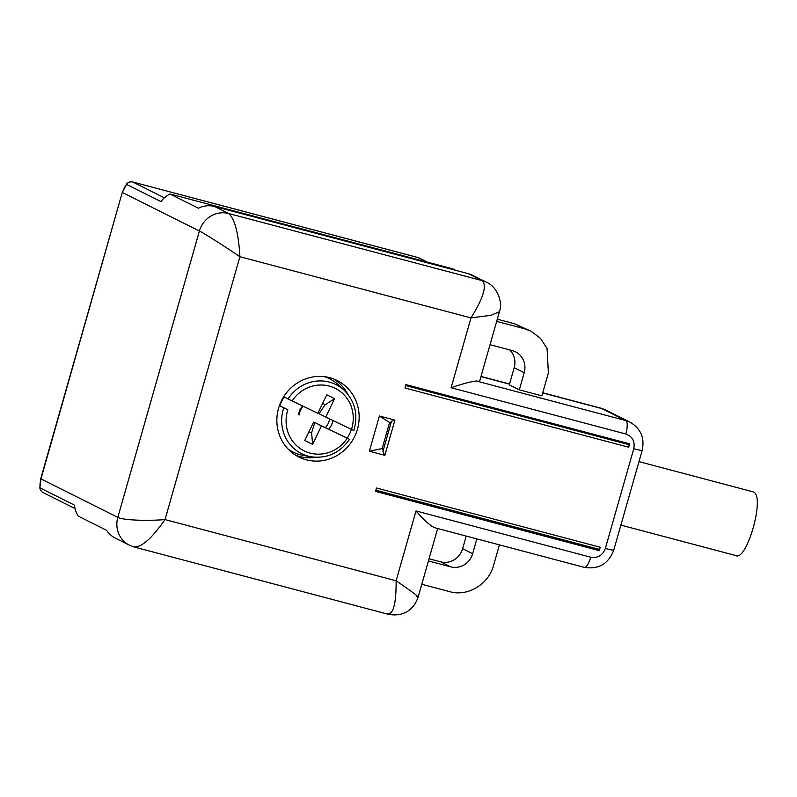<?xml version="1.0" encoding="UTF-8"?>
<svg xmlns="http://www.w3.org/2000/svg" width="797" height="797" viewBox="0 0 797 797"><rect width="100%" height="100%" fill="white"/><g stroke="black" fill="none" stroke-linecap="round" stroke-linejoin="round"><path stroke-width="1.2" d="M40.727 478.728L122.29 192.386L40.966 478.907L117.826 517.363L199.399 231.02C204.43 233.461 223.967 245.875 239.897 256.724C238.552 233.222 234.786 218.826 228.629 213.516L482.265 280.664C487.097 285.625 483.331 298.028 470.987 317.903L490.962 315.303L499.42 311.737L479.684 381.026A36.672 2.182 15.9 0 1 476.307 380.996C470.619 381.663 462.22 383.905 451.102 387.731L470.987 317.903L239.897 256.724L165.019 519.594C145.293 521.148 122.678 520.082 117.826 517.363A24.448 23.272 -63.4 0 0 129.363 545.158A24.448 23.272 -63.4 0 0 129.433 545.198L115.406 538.174A24.448 23.272 -63.4 0 1 106.649 530.344L78.245 516.127A24.448 23.272 -63.4 0 1 74.51 505.149L40.079 487.933A6.107 1.006 175.1 0 1 39.85 487.684A6.107 6.107 0 0 0 43.207 492.636A6.107 5.818 -63.4 0 1 40.079 487.933A24.448 23.272 -63.4 0 1 40.966 478.907L39.85 487.684M417.738 257.471A6.107 1.833 104.8 0 1 417.857 257.491A6.107 1.833 104.8 0 1 417.957 257.531A6.107 5.818 -63.4 0 1 419.023 257.929A6.107 6.107 0 0 0 417.857 257.491L132.75 182.005A6.107 1.833 104.8 0 1 132.86 182.045L417.957 257.531L426.923 262.014M416.562 596.445C420.766 598.208 413.952 592.988 396.109 580.774L165.019 519.594C151.48 538.872 141.039 547.938 133.687 546.802M214.592 206.493L228.629 213.516A24.448 23.272 -63.4 0 0 199.399 231.02L122.529 192.565A24.448 23.272 -63.4 0 1 126.554 184.376L160.974 201.591A24.448 23.272 -63.4 0 1 170.01 194L198.413 208.206A24.448 23.272 -63.4 0 1 214.592 206.493L468.228 273.64A24.448 23.272 -63.4 0 1 472.482 275.254L486.519 282.268A24.448 23.272 -63.4 0 0 486.449 282.238A24.448 23.272 -63.4 0 0 482.265 280.664L468.228 273.64M455.774 270.342L452.826 268.868L170.01 194M496.67 321.39L524.595 328.782L530.971 331.193L540.535 338.386L547.061 348.568L548.386 372.946L541.86 395.83L519.315 389.863L524.207 372.697A18.331 17.454 116.6 0 0 515.5 351.816A18.331 17.454 116.6 0 0 512.312 350.61L490.025 344.712M509.841 349.963A18.331 17.454 116.6 0 1 514.185 367.676L509.293 384.841L519.315 389.863M387.332 613.949C393.339 614.736 396.268 603.678 396.109 580.774L416.004 510.947C423.526 519.724 429.703 525.303 434.524 527.684L584.261 567.354A12.224 3.666 -75.2 0 0 590.726 557.213C597.78 558.328 602.652 555.409 605.341 548.456L633.764 448.711C635.119 441.399 632.479 436.497 625.834 433.986L451.102 387.731M466.205 536.102L462.619 548.705A18.331 17.454 -63.4 0 1 440.691 561.835L429.055 558.747M421.792 584.271L449.707 591.663C467.64 596.933 488.671 584.34 493.562 565.412L499.4 544.889M476.855 538.921L472.641 553.716A18.331 17.454 -63.4 0 1 450.713 566.846L428.437 560.949M497.298 319.198L514.563 323.771L530.971 331.193M375.507 491.39L376.463 488.013L600.231 547.25L599.274 550.637L375.507 491.39M628.723 447.227L404.956 387.99L405.922 384.602L629.69 443.839L628.723 447.227A2.441 0.737 -75.2 0 0 628.833 444.636L405.653 385.549M391.347 421.872L389.603 422.48L379.402 416.014L394.894 420.119L391.506 421.294L382.909 451.471L384.871 455.326L394.894 420.119M379.402 416.014L369.37 451.222L384.871 455.326M357.454 429.194A42.779 40.737 -63.4 0 1 306.307 459.819A42.779 40.737 -63.4 0 1 298.865 457.01A42.779 40.737 -63.4 0 1 278.552 408.303A42.779 40.737 -63.4 0 1 329.699 377.678A42.779 40.737 -63.4 0 1 337.141 380.488A42.779 40.737 -63.4 0 1 357.454 429.194M600.231 547.25A2.441 0.737 104.8 0 1 599.025 549.282L598.268 550.129L599.274 550.637M598.268 550.129L375.566 491.171M628.624 443.56L628.833 444.636M383.178 450.544L382.171 448.562L369.37 451.222M389.603 422.48L382.171 448.562M295.597 455.177A42.779 40.737 116.6 0 0 299.622 456.482A42.779 40.737 116.6 0 0 315.881 457.309M347.592 393.927A42.779 40.737 116.6 0 0 333.724 378.973M375.795 490.384L598.497 549.342M628.464 444.138L405.763 385.18M324.469 376.662A40.946 38.993 -63.4 0 1 338.446 384.921L344.314 390.41A38.565 36.722 -63.4 0 0 288.036 398.968L284.081 397.006A39.561 37.668 -63.4 0 0 281.7 401.289A39.561 37.668 -63.4 0 0 279.837 405.822L287.876 409.758A34.919 33.245 116.6 0 0 304.524 451.042A34.919 33.245 116.6 0 0 347.233 438.22L321.49 425.877L312.603 444.327L311.607 432.711L314.815 422.54L321.49 425.877M283.792 407.775A38.565 36.722 -63.4 0 0 311.109 456.791L303.199 455.396A40.946 38.993 -63.4 0 1 288.205 449.159M638.975 461.622L752.836 491.769A33.006 9.893 104.8 0 1 753.414 491.988C765.608 495.864 746.45 563.12 735.372 555.36M351.467 429.404A39.561 37.668 -63.4 0 1 349.624 433.867A39.561 37.668 -63.4 0 1 347.243 438.141L349.564 439.326C339.911 453.005 327.089 458.833 311.109 456.791M347.243 438.141L328.832 429.314L331.522 425.18L333.076 420.507M349.485 439.286L347.233 438.22M314.815 422.54L328.832 429.314M279.837 405.822L287.876 409.758M298.257 414.649L299.811 409.977L302.491 405.842M351.477 429.414A34.919 33.245 116.6 0 0 334.82 388.129A34.919 33.245 116.6 0 0 292.11 400.941L317.864 413.294L326.75 394.834L334.62 398.61L325.734 417.06L353.729 430.47M292.11 400.941L288.036 398.968M322.725 403.182A16.089 15.322 116.6 0 1 324.987 404.916L319.049 413.723L325.734 417.06M325.405 427.64A16.089 15.322 116.6 0 0 328.175 423.546A16.089 15.322 116.6 0 0 329.629 418.933M313.62 422.101L304.733 440.552L312.603 444.327M308.837 432.034A16.089 15.322 116.6 0 0 311.607 432.711M303.249 406.281A16.089 15.322 116.6 0 0 300.549 410.296A16.089 15.322 116.6 0 0 299.074 415.018M324.987 404.916L334.62 398.61M164.391 197.825L132.86 182.045A6.107 5.818 -63.4 0 0 126.554 184.376L122.29 192.386M132.611 181.985A6.107 1.833 104.8 0 1 132.75 182.005A6.107 6.107 0 0 0 126.265 184.286M476.307 380.996L625.834 420.577L601.865 408.592L542.687 392.921M509.492 384.134L480.95 376.582M625.834 433.986A12.224 3.666 -75.2 0 0 625.834 420.577A24.448 23.272 -63.4 0 1 630.088 422.181L606.118 410.196A24.448 23.272 -63.4 0 0 601.865 408.592A76.402 22.914 -75.2 0 0 600.52 408.084L542.737 392.782M440.691 561.835L450.713 566.846M514.563 323.771L524.595 328.782M416.004 510.947L590.726 557.213M514.185 367.676L524.207 372.697M584.042 567.275A12.224 3.666 -75.2 0 0 584.261 567.354C598.617 569.646 608.45 563.897 613.76 550.129L642.173 450.385C644.843 437.991 640.818 428.587 630.088 422.181M462.619 548.705L472.641 553.716M605.341 548.456A12.224 0.727 15.9 0 0 613.76 550.129M633.764 448.711A12.224 0.727 15.9 0 0 642.173 450.385M375.845 490.195L599.025 549.282M75.038 508.556L43.207 492.636M129.363 545.158L134.354 547.051L387.95 614.188C399.367 616.619 412.537 613.262 418.166 597.003L437.663 528.541M509.532 383.995L480.99 376.433M427.481 262.163L419.023 257.929M499.42 311.737C502.887 302.94 497.946 287.199 486.449 282.238M600.52 408.084L606.118 410.196M620.883 525.113L735.95 555.579M353.808 430.51C358.381 414.958 355.223 401.588 344.314 390.41"/></g></svg>
